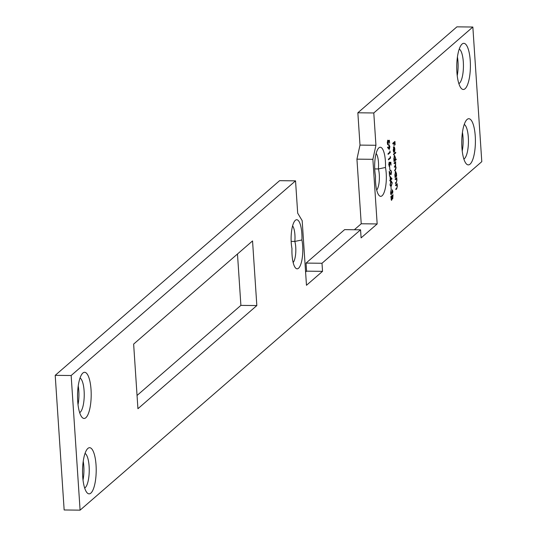 <?xml version="1.0" encoding="UTF-8"?>
<svg xmlns="http://www.w3.org/2000/svg" width="537" height="537" viewBox="0 0 537 537"><rect width="100%" height="100%" fill="white"/><g stroke="black" fill="none" stroke-linecap="round" stroke-linejoin="round"><path stroke-width="0.81" d="M301.922 239.965A18.359 5.43 -89.4 0 1 298.538 268.238A18.359 5.43 -89.4 0 1 295.484 267.903A18.359 5.43 -89.4 0 1 291.98 248.584A18.359 5.43 -89.4 0 1 295.048 220.606A18.359 5.43 -89.4 0 1 301.922 239.965L294.833 241.435L291.161 241.395M293.142 262.519A12.794 3.786 90.6 0 0 294.833 241.435A12.794 3.786 90.6 0 0 292.591 225.936M385.472 167.477A18.359 5.43 -89.4 0 1 382.096 195.757A18.359 5.43 -89.4 0 1 379.041 195.421A18.359 5.43 -89.4 0 1 375.531 176.102A18.359 5.43 -89.4 0 1 378.605 148.118A18.359 5.43 -89.4 0 1 385.472 167.477L378.39 168.954L374.719 168.913M376.699 190.038A12.794 3.786 90.6 0 0 378.39 168.954A12.794 3.786 90.6 0 0 376.142 153.454M90.854 493.12A23.084 6.827 -89.4 0 1 87.014 492.704A23.084 6.827 -89.4 0 1 82.544 470.694A23.084 6.827 -89.4 0 1 87.504 448.798A23.084 6.827 -89.4 0 1 87.887 448.422A23.084 6.827 -89.4 0 1 96.042 464.988A23.084 6.827 -89.4 0 1 90.854 493.12M84.665 488.039A17.526 5.182 90.6 0 0 85.182 487.677A17.526 5.182 90.6 0 0 89.243 469.882A17.526 5.182 90.6 0 0 85.047 453.409M85.846 417.726A23.084 6.827 -89.4 0 1 82.007 417.303A23.084 6.827 -89.4 0 1 77.536 395.299A23.084 6.827 -89.4 0 1 82.497 373.403A23.084 6.827 -89.4 0 1 82.879 373.027A23.084 6.827 -89.4 0 1 91.035 389.594A23.084 6.827 -89.4 0 1 85.846 417.726M79.657 412.638A17.526 5.182 90.6 0 0 80.174 412.282A17.526 5.182 90.6 0 0 84.235 394.487A17.526 5.182 90.6 0 0 80.04 378.014M470.063 164.147A23.084 6.827 -89.4 0 1 466.223 163.731A23.084 6.827 -89.4 0 1 461.753 141.721A23.084 6.827 -89.4 0 1 466.707 119.825A23.084 6.827 -89.4 0 1 467.096 119.449A23.084 6.827 -89.4 0 1 475.245 136.015A23.084 6.827 -89.4 0 1 470.063 164.147M463.867 159.066A17.526 5.182 90.6 0 0 464.391 158.704A17.526 5.182 90.6 0 0 468.445 140.909A17.526 5.182 90.6 0 0 464.257 124.436M465.055 88.753A23.084 6.827 -89.4 0 1 461.216 88.33A23.084 6.827 -89.4 0 1 456.745 66.326A23.084 6.827 -89.4 0 1 461.699 44.43A23.084 6.827 -89.4 0 1 462.089 44.054A23.084 6.827 -89.4 0 1 470.237 60.621A23.084 6.827 -89.4 0 1 465.055 88.753M458.86 83.665A17.526 5.182 90.6 0 0 459.383 83.309A17.526 5.182 90.6 0 0 463.438 65.514A17.526 5.182 90.6 0 0 459.249 49.042M392.232 189.897L392.842 191.226L392.607 193.434L392.279 190.534L391.312 194.656L390.607 193.119L390.923 190.548L390.822 192.931L391.278 194.011L392.359 189.843M390.661 194.045L391.278 194.011M391.003 181.305L392.279 182.714L391.325 186.144L390.788 186.406L390.043 184.654L391.003 181.305L391.56 181.023M390.701 170.263L391.56 171.974L391.077 174.673L389.533 172.605L389.533 176.109L389.211 171.269L391.017 174.048L391.345 172.129L390.902 170.182M390.714 170.491L390.741 170.9M390.325 174.095L391.017 174.048M389.218 166.638L389.64 166.645L388.728 164.812L389.177 162.114L388.942 164.658L389.607 166L389.748 162.396L390.855 162.208L391.05 165.127L390.674 162.892L390.09 162.993L389.426 166.739M389.882 150.978L390.211 152.521L388.09 154.367L388.043 153.73L389.956 152.072L389.882 150.978M387.761 144.721L388.184 144.721L387.271 142.889L387.721 140.197L387.486 142.735L388.15 144.077L388.291 140.479L389.399 140.285L389.594 143.211L389.218 140.976L388.634 141.077L387.969 144.815M387.707 144.661L388.15 144.077M395.172 178.996L396.722 177.646L396.924 180.244L396.266 182.869L395.474 183.56L395.433 182.922L396.507 181.902L396.729 180.298L396.199 178.881L395.212 179.633L395.172 178.996M394.111 163.006L395.662 161.664L395.588 166.054L396.091 167.638L395.467 170.041L394.621 170.773L395.89 167.692L394.99 166.685L394.386 167.208L395.655 164.127L394.802 163.08L394.151 163.651L394.111 163.006M395.098 166.598L394.359 166.765M394.856 163.04L394.124 163.208M393.52 154.146L395.702 152.26L395.742 152.897L393.561 154.79L393.52 154.146M392.795 143.278L394.923 141.432L395.151 144.903L394.749 142.265L394.098 142.829L394.064 145.849L393.876 143.023L392.842 143.916L392.795 143.278M295.538 180.848L297.686 213.162L302.177 220.66L306.473 285.281L322.536 271.339L321.999 263.264L360.562 229.809L361.099 237.884L377.169 223.949L372.879 159.321L375.94 145.279L373.792 112.965L472.849 27.025L481.79 161.664L80.094 510.15L71.153 375.517L295.538 180.848L279.596 180.674L55.21 375.336L71.153 375.517M252.544 240.932L256.834 305.56L137.928 408.711L133.639 344.089L252.544 240.932M393.42 150.058L393.822 152.34L393.238 150.306L393.863 146.99L394.42 147.145L394.843 148.924L394.682 151.286L394.178 152.32L393.869 147.662L393.225 150.058M393.863 146.99L394.42 147.145L393.889 147.138L394.091 147.568M394.427 155.388L395.407 157.428L395.219 159.818L396.152 159.019L396.192 159.657L394.01 161.55L393.802 158.804L394.641 155.294M395.487 171.37L396.474 173.411L396.628 176.183L395.071 177.532L394.863 174.787L395.702 171.283M395.568 185.023L397.125 183.674L397.326 186.272L396.668 188.896L395.876 189.588L395.829 188.95L396.91 187.93L397.125 186.326L396.601 184.909L395.615 185.661L395.568 185.023M389.07 144.822L389.875 146.527L389.365 149.299L387.586 147.655L387.66 147.051L388.654 148.286L389.244 144.742M390.245 156.462L390.58 158.006L388.452 159.851L388.412 159.207L390.318 157.556L390.245 156.462M389.701 167.363L389.882 170.101L389.701 167.363M390.063 176.324L392.023 178.875L390.553 180.15L390.386 181.164L390.332 180.338L389.842 180.768L390.292 179.7L390.063 176.324M391.01 187.091L391.191 189.83L391.01 187.091M391.46 200.241L390.889 196.569L393.017 194.723L392.735 198.831L392.225 198.401L391.614 200.314M392.433 198.831L392.03 198.401M373.792 112.965L357.85 112.79L456.906 26.85L472.849 27.025M55.21 375.336L64.151 509.975L80.094 510.15M237.482 254.001L240.891 305.378L137.049 395.467M357.85 112.79L359.998 145.097L356.937 159.147L361.226 223.768L354.346 229.742M360.562 229.809L344.62 229.635L306.056 263.09L306.593 271.165L305.587 272.037M83.235 461.364A17.526 5.182 -89.4 0 1 83.027 480.038M78.227 385.969A17.526 5.182 -89.4 0 1 78.019 404.643M462.438 132.391A17.526 5.182 -89.4 0 1 462.229 151.065M457.43 56.996A17.526 5.182 -89.4 0 1 457.222 75.67M256.834 305.56L240.891 305.378M372.879 159.321L356.937 159.147M375.94 145.279L359.998 145.097M322.536 271.339L306.593 271.165M321.999 263.264L306.056 263.09M377.169 223.949L361.226 223.768M394.42 141.869L394.447 142.258M394.098 142.829L393.561 142.822L394.749 142.265M392.809 143.48L393.876 143.023M393.453 151.689L393.876 151.696M393.332 146.99L393.889 147.138M393.487 147.662L393.869 147.662M394.064 147.568L394.326 151.515L394.42 147.91L393.54 147.662M395.198 152.689L395.742 152.897M395.212 152.891L393.534 154.347M395.648 159.449L396.192 159.657M395.662 159.65L393.983 161.107M394.366 155.448L393.99 158.663L394.742 160.234L395.219 157.603L394.071 156.025M394.245 156.025L394.621 155.965M395.158 162.093L395.702 162.302M395.172 162.295L394.903 162.53L395.433 162.536M394.903 162.53L395.172 163.06M395.118 165.899L395.588 166.054M395.057 166.047L395.319 166.45M395.353 169.464L394.594 170.33M394.883 166.443L394.46 166.678M394.641 162.879L394.272 163.073M396.299 175.794L396.098 176.176L396.628 176.183M396.098 176.176L395.044 177.089M395.427 171.437L395.688 171.947M395.125 176.29L395.474 176.217M395.306 172.015L395.682 171.947L395.057 174.646L395.803 176.223L396.279 173.585L395.131 172.008M395.104 176.29L395.803 176.223M396.219 178.083L396.769 178.284M396.232 178.277L395.957 178.519L396.487 178.526M395.957 178.519L396.145 178.881M396.172 182.278L395.447 183.117M395.185 179.19L396.199 178.881M396.621 184.11L397.165 184.312M396.635 184.305L396.353 184.547L396.883 184.553M396.353 184.547L396.541 184.909M396.568 188.306L395.843 189.145M395.581 185.218L396.601 184.909M388.875 140.379L388.916 140.969M388.392 141.016L389.218 140.976M387.459 144.138L387.855 144.077M387.586 147.621L388.654 148.286M388.976 144.93L389.164 145.406M389.15 148.695L388.889 149.239M388.405 148.279L389.117 148.648M388.694 145.399L389.224 145.406L388.815 147.48L389.338 148.648L389.654 146.682L388.754 145.446M388.694 148.695L389.338 148.648M389.667 152.32L390.211 152.521M389.681 152.521L388.056 153.924M390.037 157.804L390.58 158.006M390.05 157.999L388.426 159.408M390.332 162.295L390.372 162.892M389.849 162.939L390.674 162.892M389.439 166.067L389.164 166.584M390.842 174.102L390.627 174.572M389.882 173.263L390.271 173.263M390.359 174.095L390.755 174.048M390.11 177.035L391.48 178.74L392.01 178.747M391.48 178.74L392.023 178.875M391.493 178.868L390.016 180.143L390.553 180.15M389.815 180.331L390.332 180.338M390.365 177.385L390.506 179.512L391.433 178.714L390.137 177.385M391.265 181.11L391.58 181.701M391.305 185.48L390.788 186.138L391.325 186.144M390.198 185.695L391.278 185.507L392.064 182.929L391.043 181.942L390.265 184.486L390.728 185.701L391.278 185.507M391.218 181.808L390.459 181.983M390.996 181.687L390.513 181.936M390.735 194.011L391.104 194.011M392.091 190.098L392.211 190.501M391.07 194.045L390.909 194.481M392.513 195.159L392.54 195.549M392.487 198.234L392.325 198.67M391.54 199.643L391.359 200.1M391.178 199.616L391.56 199.603M390.983 197.925L391.728 199.603L391.943 196.334L390.902 196.764M392.03 198.22L392.513 198.193M391.956 196.569L392.688 198.2L392.842 195.549L391.641 196.327M392.07 198.227L392.688 198.2M391.627 196.139L392.191 196.569M392.842 195.549L392.158 196.139M391.111 199.636L391.728 199.603M390.923 197.012L391.211 197.925M391.943 196.334L391.151 197.019M394.937 170.034L395.467 170.041M395.735 182.862L396.266 182.869M395.245 179.136L395.776 179.143M396.138 188.896L396.668 188.896M395.641 185.164L396.172 185.171M387.996 144.144L387.466 144.138M390.876 170.86L390.345 170.853M390.835 185.715L390.305 185.715"/></g></svg>
